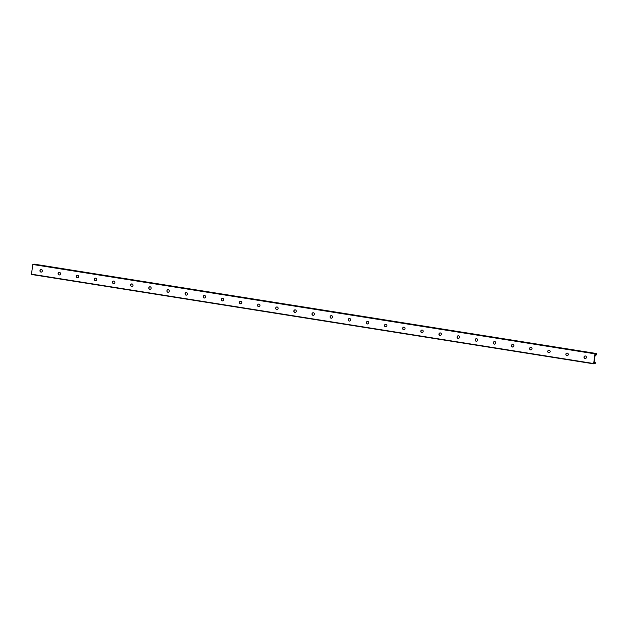<?xml version="1.0" encoding="UTF-8"?>
<svg xmlns="http://www.w3.org/2000/svg" width="628" height="628" viewBox="0 0 628 628"><rect width="100%" height="100%" fill="white"/><g stroke="black" fill="none" stroke-linecap="round" stroke-linejoin="round"><path stroke-width="0.94" d="M585.272 358.51A1.272 1.201 89.7 0 1 585.257 355.974M586.403 357.426A1.272 1.201 89.7 0 1 584.009 357.246A1.272 1.201 89.7 0 1 585.21 355.966A1.272 1.201 89.7 0 1 586.403 357.426M567.131 355.629A1.272 1.201 89.7 0 1 567.123 353.085M568.269 354.545A1.272 1.201 89.7 0 1 565.875 354.365A1.272 1.201 89.7 0 1 567.076 353.085A1.272 1.201 89.7 0 1 568.269 354.545M548.998 352.74A1.272 1.201 89.7 0 1 548.99 350.204M550.136 351.664A1.272 1.201 89.7 0 1 547.742 351.484A1.272 1.201 89.7 0 1 548.935 350.204A1.272 1.201 89.7 0 1 550.136 351.664M530.864 349.859A1.272 1.201 89.7 0 1 530.856 347.323M532.002 348.783A1.272 1.201 89.7 0 1 529.608 348.595A1.272 1.201 89.7 0 1 530.801 347.323A1.272 1.201 89.7 0 1 532.002 348.783M512.731 346.978A1.272 1.201 89.7 0 1 512.715 344.442M513.861 345.902A1.272 1.201 89.7 0 1 511.467 345.714A1.272 1.201 89.7 0 1 512.668 344.442A1.272 1.201 89.7 0 1 513.861 345.902M494.597 344.097A1.272 1.201 89.7 0 1 494.581 341.561M495.728 343.014A1.272 1.201 89.7 0 1 493.333 342.833A1.272 1.201 89.7 0 1 494.534 341.561A1.272 1.201 89.7 0 1 495.728 343.014M476.456 341.216A1.272 1.201 89.7 0 1 475.31 339.756A1.272 1.201 89.7 0 1 476.448 338.673M477.594 340.133A1.272 1.201 89.7 0 1 475.2 339.952A1.272 1.201 89.7 0 1 476.401 338.673A1.272 1.201 89.7 0 1 477.594 340.133M458.322 338.335A1.272 1.201 89.7 0 1 457.176 336.875A1.272 1.201 89.7 0 1 458.314 335.792M459.46 337.252A1.272 1.201 89.7 0 1 457.066 337.071A1.272 1.201 89.7 0 1 458.259 335.792A1.272 1.201 89.7 0 1 459.46 337.252M440.189 335.446A1.272 1.201 89.7 0 1 440.173 332.911M441.319 334.371A1.272 1.201 89.7 0 1 438.925 334.182A1.272 1.201 89.7 0 1 440.126 332.911A1.272 1.201 89.7 0 1 441.319 334.371M422.055 332.565A1.272 1.201 89.7 0 1 422.04 330.03M423.186 331.49A1.272 1.201 89.7 0 1 420.791 331.301A1.272 1.201 89.7 0 1 421.992 330.03A1.272 1.201 89.7 0 1 423.186 331.49M403.914 329.684A1.272 1.201 89.7 0 1 403.906 327.149M405.052 328.601A1.272 1.201 89.7 0 1 402.658 328.42A1.272 1.201 89.7 0 1 403.859 327.149A1.272 1.201 89.7 0 1 405.052 328.601M385.78 326.803A1.272 1.201 89.7 0 1 385.773 324.268M386.919 325.72A1.272 1.201 89.7 0 1 384.524 325.54A1.272 1.201 89.7 0 1 385.718 324.26A1.272 1.201 89.7 0 1 386.919 325.72M367.647 323.922A1.272 1.201 89.7 0 1 366.501 322.462A1.272 1.201 89.7 0 1 367.639 321.379M368.785 322.839A1.272 1.201 89.7 0 1 366.391 322.659A1.272 1.201 89.7 0 1 367.584 321.379A1.272 1.201 89.7 0 1 368.785 322.839M349.513 321.034A1.272 1.201 89.7 0 1 349.498 318.498M350.644 319.958A1.272 1.201 89.7 0 1 348.25 319.778A1.272 1.201 89.7 0 1 349.451 318.498A1.272 1.201 89.7 0 1 350.644 319.958M331.38 318.153A1.272 1.201 89.7 0 1 331.364 315.617M332.51 317.077A1.272 1.201 89.7 0 1 330.116 316.889A1.272 1.201 89.7 0 1 331.317 315.617A1.272 1.201 89.7 0 1 332.51 317.077M313.239 315.272A1.272 1.201 89.7 0 1 313.231 312.736M314.377 314.196A1.272 1.201 89.7 0 1 311.983 314.008A1.272 1.201 89.7 0 1 313.184 312.736A1.272 1.201 89.7 0 1 314.377 314.196M295.105 312.391A1.272 1.201 89.7 0 1 295.097 309.855M296.243 311.307A1.272 1.201 89.7 0 1 293.849 311.127A1.272 1.201 89.7 0 1 295.042 309.855A1.272 1.201 89.7 0 1 296.243 311.307M276.972 309.51A1.272 1.201 89.7 0 1 276.956 306.966M278.102 308.426A1.272 1.201 89.7 0 1 275.708 308.246A1.272 1.201 89.7 0 1 276.909 306.966A1.272 1.201 89.7 0 1 278.102 308.426M258.838 306.629A1.272 1.201 89.7 0 1 258.822 304.085M259.968 305.546A1.272 1.201 89.7 0 1 257.574 305.365A1.272 1.201 89.7 0 1 258.775 304.085A1.272 1.201 89.7 0 1 259.968 305.546M240.697 303.74A1.272 1.201 89.7 0 1 240.689 301.204M241.835 302.665A1.272 1.201 89.7 0 1 239.441 302.476A1.272 1.201 89.7 0 1 240.642 301.204A1.272 1.201 89.7 0 1 241.835 302.665M222.563 300.859A1.272 1.201 89.7 0 1 222.555 298.324M223.701 299.784A1.272 1.201 89.7 0 1 221.307 299.595A1.272 1.201 89.7 0 1 222.5 298.324A1.272 1.201 89.7 0 1 223.701 299.784M204.43 297.978A1.272 1.201 89.7 0 1 204.422 295.443M205.568 296.895A1.272 1.201 89.7 0 1 203.174 296.714A1.272 1.201 89.7 0 1 204.367 295.443A1.272 1.201 89.7 0 1 205.568 296.895M186.296 295.097A1.272 1.201 89.7 0 1 186.281 292.562M187.427 294.014A1.272 1.201 89.7 0 1 185.032 293.833A1.272 1.201 89.7 0 1 186.233 292.554A1.272 1.201 89.7 0 1 187.427 294.014M168.163 292.216A1.272 1.201 89.7 0 1 168.147 289.673M169.293 291.133A1.272 1.201 89.7 0 1 166.899 290.952A1.272 1.201 89.7 0 1 168.1 289.673A1.272 1.201 89.7 0 1 169.293 291.133M150.021 289.327A1.272 1.201 89.7 0 1 150.013 286.792M151.16 288.252A1.272 1.201 89.7 0 1 148.765 288.064A1.272 1.201 89.7 0 1 149.966 286.792A1.272 1.201 89.7 0 1 151.16 288.252M131.888 286.447A1.272 1.201 89.7 0 1 131.88 283.911M133.026 285.371A1.272 1.201 89.7 0 1 130.632 285.183A1.272 1.201 89.7 0 1 131.825 283.911A1.272 1.201 89.7 0 1 133.026 285.371M113.754 283.566A1.272 1.201 89.7 0 1 113.739 281.03M114.885 282.49A1.272 1.201 89.7 0 1 112.491 282.302A1.272 1.201 89.7 0 1 113.692 281.03A1.272 1.201 89.7 0 1 114.885 282.49M95.621 280.685A1.272 1.201 89.7 0 1 95.605 278.149M96.751 279.601A1.272 1.201 89.7 0 1 94.357 279.421A1.272 1.201 89.7 0 1 95.558 278.141A1.272 1.201 89.7 0 1 96.751 279.601M77.48 277.804A1.272 1.201 89.7 0 1 77.472 275.26M78.618 276.72A1.272 1.201 89.7 0 1 76.224 276.54A1.272 1.201 89.7 0 1 77.425 275.26A1.272 1.201 89.7 0 1 78.618 276.72M59.346 274.915A1.272 1.201 89.7 0 1 59.338 272.379M60.484 273.839A1.272 1.201 89.7 0 1 58.09 273.659A1.272 1.201 89.7 0 1 59.283 272.379A1.272 1.201 89.7 0 1 60.484 273.839M41.212 272.034A1.272 1.201 89.7 0 1 41.205 269.498M42.351 270.958A1.272 1.201 89.7 0 1 39.956 270.77A1.272 1.201 89.7 0 1 41.15 269.498A1.272 1.201 89.7 0 1 42.351 270.958M594.967 353.839L596.6 353.768L596.372 354.899L595.839 354.38L594.975 356.225L594.182 361.838L594.747 363.141L595.305 362.45L595.203 363.573L593.641 363.824L594.967 353.839L32.782 264.482L31.447 274.467L593.641 363.824L31.447 274.467M34.367 264.176L596.561 353.533L34.367 264.176L32.782 264.482M32.915 264.184L595.109 353.54M595.619 354.741L596.341 354.859M594.221 362.285L595.305 362.45M594.418 362.356L595.258 362.489M31.4 274.169L593.593 363.526M595.603 354.773L596.372 354.899"/></g></svg>

